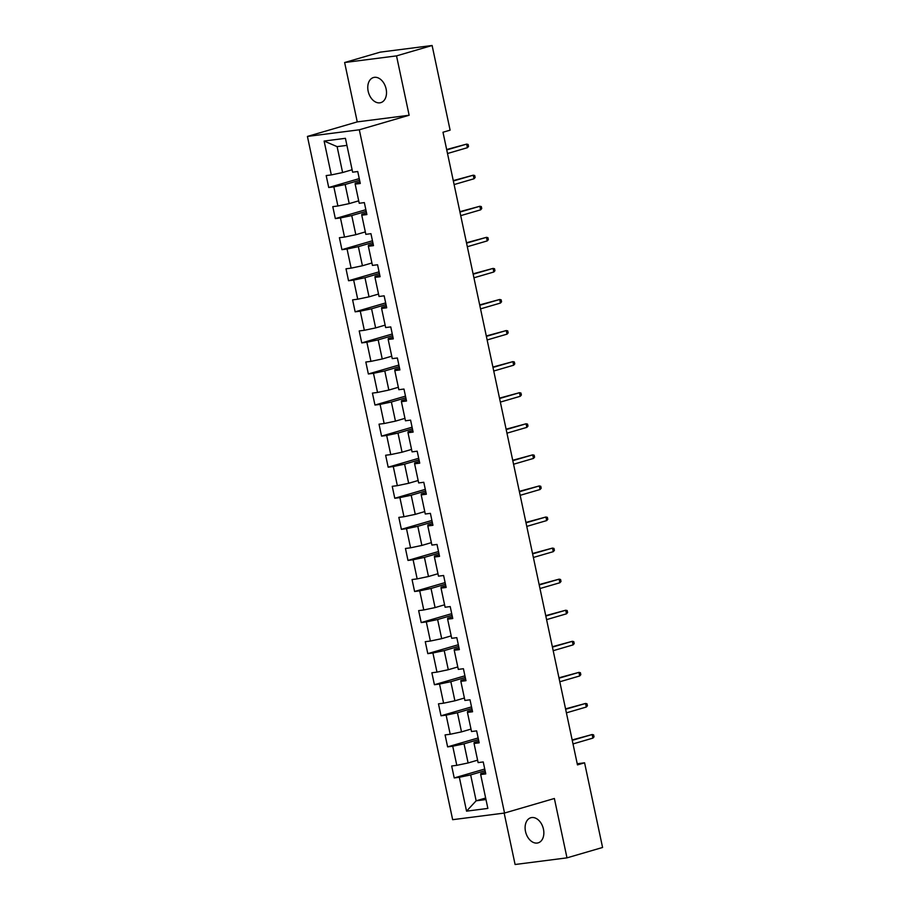 <?xml version="1.0" encoding="UTF-8"?>
<svg xmlns="http://www.w3.org/2000/svg" width="910" height="910" viewBox="0 0 910 910"><rect width="100%" height="100%" fill="white"/><g stroke="black" fill="none" stroke-linecap="round" stroke-linejoin="round"><path stroke-width="1.36" d="M543.452 829.146A13.07 8.986 -106.3 0 0 530.814 817.749A13.07 8.986 -106.3 0 0 525.502 831.456A13.07 8.986 -106.3 0 0 538.14 842.853A13.07 8.986 -106.3 0 0 543.452 829.146M386.113 88.941A13.07 8.986 -106.3 0 0 373.475 77.532A13.07 8.986 -106.3 0 0 368.163 91.239A13.07 8.986 -106.3 0 0 380.801 102.637A13.07 8.986 -106.3 0 0 386.113 88.941M504.163 813.085L515.094 864.5L566.987 857.857L602.579 847.472L584.584 762.808L577.224 763.752M307.421 136.432L452.657 819.683L504.538 813.039L359.313 129.789L307.421 136.432L357.255 121.894L409.136 115.251L396.521 55.885L344.628 62.528L357.255 121.894M344.628 62.528L380.221 52.143L432.113 45.5L396.521 55.885M485.428 772.249L480.742 773.614L480.662 774.558L485.781 773.898L483.233 761.943L478.114 762.603L474.053 743.481L479.172 742.822L476.635 730.878L471.516 731.526L467.444 712.405L472.563 711.756L470.026 699.801L464.908 700.45L460.847 681.328L465.965 680.68L463.417 668.725L458.299 669.385L454.238 650.252L459.357 649.604L456.82 637.648L451.701 638.308L447.629 619.187L452.748 618.527L450.211 606.572L445.092 607.232L441.031 588.11L446.15 587.451L443.602 575.495L438.483 576.155L434.423 557.034L439.541 556.374L437.005 544.43L431.886 545.079L427.814 525.957L432.933 525.298L430.396 513.354L425.277 514.002L421.216 494.881L426.335 494.232L423.787 482.277L418.668 482.937L414.607 463.804L419.726 463.156L417.189 451.201L412.071 451.861L407.998 432.739L413.117 432.079L410.581 420.124L405.462 420.784L401.401 401.663L406.52 401.003L403.972 389.048L398.853 389.708L394.792 370.586L399.911 369.926L397.374 357.983L392.255 358.631L388.183 339.51L393.302 338.85L390.765 326.906L385.647 327.554L381.586 308.433L386.704 307.785L384.156 295.83L379.038 296.478L374.977 277.357L380.096 276.708L377.559 264.753L372.44 265.413L368.368 246.28L373.487 245.632L370.95 233.677L365.831 234.336L361.771 215.215L366.889 214.555L364.341 202.6L359.223 203.26L355.162 184.138L360.28 183.479L357.744 171.524L352.625 172.183L345.425 138.32L324.108 141.05L337.11 146.635L342.604 172.536L352.102 169.761M480.662 774.558L487.862 808.421L466.546 811.151L459.345 777.288L454.226 777.936L484.746 769.03M324.108 141.05L331.308 174.913L326.189 175.573L328.726 187.517L333.845 186.868L337.906 205.99L332.787 206.65L335.335 218.593L340.454 217.945L344.515 237.066L339.396 237.715L341.933 249.67L347.051 249.021L351.123 268.143L346.005 268.791L348.541 280.746L353.66 280.087L357.721 299.208L352.602 299.868L355.15 311.823L360.269 311.163L364.33 330.284L359.211 330.944L361.748 342.899L366.866 342.24L370.939 361.361L365.82 362.021L368.357 373.976L373.475 373.316L377.536 392.438L372.417 393.097L374.965 405.041L380.084 404.393L384.145 423.514L379.026 424.174L381.563 436.117L386.682 435.469L390.754 454.59L385.635 455.239L388.172 467.194L393.291 466.534L397.351 485.667L392.233 486.315L394.781 498.271L399.899 497.611L403.96 516.732L398.842 517.392L401.378 529.347L406.497 528.687L410.569 547.809L405.45 548.468L407.987 560.423L413.106 559.764L417.167 578.885L412.048 579.545L414.596 591.489L419.715 590.84L423.776 609.962L418.657 610.621L421.193 622.565L426.312 621.917L430.385 641.038L425.266 641.687L427.802 653.642L432.921 652.982L436.982 672.115L431.863 672.763L434.411 684.718L439.53 684.058L443.591 703.18L438.472 703.839L441.009 715.795L446.127 715.135L450.2 734.256L445.081 734.916L447.618 746.871L452.736 746.211L456.797 765.333L451.678 765.992L454.226 777.936M432.113 45.5L450.109 130.164L442.988 132.234L577.463 764.889L584.584 762.808M474.053 743.481L474.144 742.537L478.819 741.172M477.602 760.18L468.104 762.955L464.043 743.834L478.489 739.614M456.797 765.333L468.104 762.955M452.736 746.211L464.043 743.834M467.444 712.405L467.535 711.461L472.222 710.096M470.993 729.103L461.507 731.879L457.434 712.758L471.88 708.537M450.2 734.256L461.507 731.879M446.127 715.135L457.434 712.758M460.847 681.328L460.926 680.384L465.613 679.019M464.396 698.038L454.898 700.802L450.837 681.681L465.283 677.461M443.591 703.18L454.898 700.802M439.53 684.058L450.837 681.681M454.238 650.252L454.329 649.319L459.004 647.943M457.787 666.962L448.289 669.726L444.228 650.605L458.674 646.396M436.982 672.115L448.289 669.726M432.921 652.982L444.228 650.605M447.629 619.187L447.72 618.243L452.395 616.878M451.178 635.885L441.691 638.661L437.619 619.528L452.065 615.319M430.385 641.038L441.691 638.661M426.312 621.917L437.619 619.528M441.031 588.11L441.111 587.166L445.798 585.801M444.58 604.809L435.082 607.584L431.022 588.463L445.468 584.243M423.776 609.962L435.082 607.584M419.715 590.84L431.022 588.463M434.423 557.034L434.514 556.09L439.189 554.725M437.972 573.732L428.474 576.508L424.413 557.386L438.859 553.166M417.167 578.885L428.474 576.508M413.106 559.764L424.413 557.386M427.814 525.957L427.905 525.013L432.58 523.648M431.363 542.656L421.865 545.431L417.804 526.31L432.25 522.09M410.569 547.809L421.865 545.431M406.497 528.687L417.804 526.31M421.216 494.881L421.296 493.937L425.982 492.572M424.765 511.579L415.267 514.355L411.195 495.233L425.652 491.013M403.96 516.732L415.267 514.355M399.899 497.611L411.195 495.233M414.607 463.804L414.698 462.86L419.373 461.495M418.156 480.514L408.658 483.278L404.597 464.157L419.044 459.937M397.351 485.667L408.658 483.278M393.291 466.534L404.597 464.157M407.998 432.739L408.089 431.795L412.765 430.419M411.548 449.438L402.049 452.202L397.988 433.08L412.435 428.872M390.754 454.59L402.049 452.202M386.682 435.469L397.988 433.08M401.401 401.663L401.481 400.718L406.167 399.353M404.95 418.361L395.452 421.137L391.38 402.004L405.837 397.795M384.145 423.514L395.452 421.137M380.084 404.393L391.38 402.004M394.792 370.586L394.872 369.642L399.558 368.277M398.341 387.285L388.843 390.06L384.782 370.939L399.228 366.719M377.536 392.438L388.843 390.06M373.475 373.316L384.782 370.939M388.183 339.51L388.274 338.565L392.949 337.2M391.732 356.208L382.234 358.984L378.173 339.862L392.62 335.642M370.939 361.361L382.234 358.984M366.866 342.24L378.173 339.862M381.586 308.433L381.665 307.489L386.352 306.124M385.135 325.132L375.637 327.907L371.564 308.786L386.022 304.566M364.33 330.284L375.637 327.907M360.269 311.163L371.564 308.786M374.977 277.357L375.057 276.412L379.743 275.048M378.526 294.066L369.028 296.831L364.967 277.709L379.413 273.489M357.721 299.208L369.028 296.831M353.66 280.087L364.967 277.709M368.368 246.28L368.459 245.347L373.134 243.971M371.917 262.99L362.419 265.754L358.358 246.633L372.804 242.424M351.123 268.143L362.419 265.754M347.051 249.021L358.358 246.633M361.771 215.215L361.85 214.271L366.537 212.906M365.32 231.913L355.821 234.689L351.749 215.556L366.207 211.347M344.515 237.066L355.821 234.689M340.454 217.945L351.749 215.556M355.162 184.138L355.241 183.194L359.928 181.829M358.711 200.837L349.212 203.612L345.152 184.491L359.598 180.271M337.906 205.99L349.212 203.612M333.845 186.868L345.152 184.491M331.308 174.913L342.604 172.536M566.987 857.857L554.372 798.491L504.538 813.039M409.136 115.251L359.313 129.789M346.926 145.384L337.11 146.635M485.644 798.024L476.146 800.8L485.974 799.549M485.098 770.69L470.652 774.91L476.146 800.8L466.546 811.151M459.345 777.288L470.652 774.91M328.726 187.517L359.245 178.61M335.335 218.593L365.854 209.687M341.933 249.67L372.452 240.763M348.541 280.746L379.06 271.84M355.15 311.823L385.669 302.916M361.748 342.899L392.267 333.993M368.357 373.976L398.876 365.058M374.965 405.041L405.485 396.134M381.563 436.117L412.082 427.211M388.172 467.194L418.691 458.287M394.781 498.271L425.3 489.364M401.378 529.347L431.897 520.44M407.987 560.423L438.506 551.517M414.596 591.489L445.115 582.582M421.193 622.565L451.713 613.659M427.802 653.642L458.322 644.735M434.411 684.718L464.93 675.812M441.009 715.795L471.528 706.888M447.618 746.871L478.137 737.964M467.41 147.693L468.536 146.43L468.104 144.44L466.648 144.11L467.41 147.693L447.515 153.506M446.753 149.911L466.648 144.11L446.662 149.524M474.019 178.769L475.134 177.507L474.713 175.505L473.257 175.186L474.019 178.769L454.113 184.571M453.351 180.988L473.257 175.186L453.271 180.601M480.616 209.846L481.743 208.572L481.322 206.581L479.854 206.251L480.616 209.846L460.722 215.647M459.959 212.064L479.854 206.251L459.88 211.677M487.225 240.911L488.351 239.648L487.919 237.658L486.463 237.328L487.225 240.911L467.33 246.724M466.568 243.141L486.463 237.328L466.477 242.754M493.834 271.988L494.949 270.725L494.528 268.734L493.072 268.404L493.834 271.988L473.928 277.8M473.166 274.217L493.072 268.404L473.086 273.819M500.432 303.064L501.558 301.801L501.137 299.811L499.67 299.481L500.432 303.064L480.537 308.877M479.775 305.294L499.67 299.481L479.695 304.896M507.041 334.141L508.167 332.878L507.734 330.887L506.278 330.558L507.041 334.141L487.146 339.953M486.384 336.359L506.278 330.558L486.293 335.972M513.649 365.217L514.764 363.954L514.343 361.964L512.887 361.634L513.649 365.217L493.743 371.018M492.981 367.435L512.887 361.634L492.901 367.048M520.247 396.294L521.373 395.02L520.952 393.029L519.485 392.699L520.247 396.294L500.352 402.095M499.59 398.512L519.485 392.699L499.51 398.125M526.856 427.37L527.982 426.096L527.55 424.105L526.094 423.776L526.856 427.37L506.961 433.171M506.199 429.588L526.094 423.776L506.108 429.201M533.465 458.435L534.579 457.173L534.159 455.182L532.703 454.852L533.465 458.435L513.558 464.248M512.796 460.665L532.703 454.852L512.717 460.278M540.062 489.512L541.188 488.249L540.767 486.259L539.3 485.929L540.062 489.512L520.167 495.324M519.405 491.741L539.3 485.929L519.326 491.343M546.671 520.588L547.797 519.326L547.365 517.335L545.909 517.005L546.671 520.588L526.776 526.401M526.014 522.806L545.909 517.005L525.923 522.42M553.28 551.665L554.395 550.402L553.974 548.411L552.518 548.082L553.28 551.665L533.374 557.466M532.612 553.883L552.518 548.082L532.532 553.496M559.877 582.741L561.004 581.479L560.583 579.477L559.115 579.158L559.877 582.741L539.983 588.542M539.221 584.959L559.115 579.158L539.141 584.573M566.486 613.818L567.612 612.544L567.18 610.553L565.724 610.223L566.486 613.818L546.591 619.619M545.829 616.036L565.724 610.223L545.738 615.649M573.095 644.883L574.21 643.62L573.789 641.63L572.333 641.3L573.095 644.883L553.189 650.695M552.427 647.112L572.333 641.3L552.347 646.726M579.693 675.959L580.819 674.697L580.398 672.706L578.931 672.376L579.693 675.959L559.798 681.772M559.036 678.189L578.931 672.376L558.956 677.791M586.302 707.036L587.428 705.773L586.995 703.783L585.539 703.453L586.302 707.036L566.407 712.848M565.645 709.254L585.539 703.453L565.554 708.867M592.91 738.112L594.025 736.85L593.604 734.859L592.148 734.529L592.91 738.112L573.004 743.925M572.242 740.331L592.148 734.529L572.163 739.944"/></g></svg>
